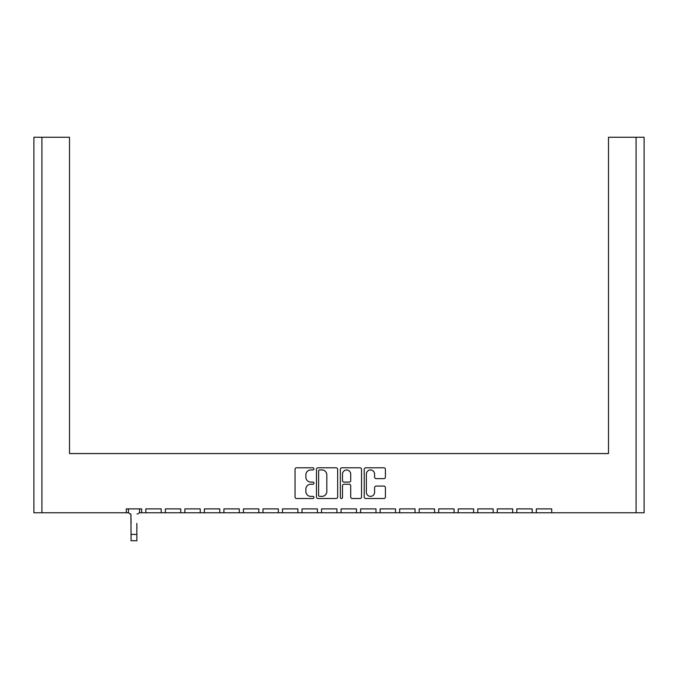 <?xml version="1.0" encoding="UTF-8"?>
<svg xmlns="http://www.w3.org/2000/svg" width="678" height="678" viewBox="0 0 678 678"><rect width="100%" height="100%" fill="white"/><g stroke="black" fill="none" stroke-linecap="round" stroke-linejoin="round"><path stroke-width="1.02" d="M313.965 468.879A1.076 1.076 0 0 0 312.889 467.803L296.574 467.803A1.534 1.534 0 0 0 295.04 469.345L295.04 496.982A1.534 1.534 0 0 0 296.574 498.525L312.889 498.525A1.076 1.076 0 0 0 313.965 497.449A1.076 1.076 0 0 0 312.889 496.372L310.778 496.372A4.915 4.915 0 0 1 305.863 491.457L305.863 489.152A4.915 4.915 0 0 1 310.778 484.236L312.889 484.236A1.076 1.076 0 0 0 313.965 483.16A1.076 1.076 0 0 0 312.889 482.092L310.778 482.092A4.915 4.915 0 0 1 305.863 477.176L305.863 474.871A4.915 4.915 0 0 1 310.778 469.956L312.889 469.956A1.076 1.076 0 0 0 313.965 468.879M376.129 478.634L383.884 478.634A1.534 1.534 0 0 0 385.418 477.1L385.418 469.345A1.534 1.534 0 0 0 383.884 467.803L365.764 467.803A1.534 1.534 0 0 0 364.222 469.345L364.222 496.982A1.534 1.534 0 0 0 365.764 498.525L383.884 498.525A1.534 1.534 0 0 0 385.418 496.982L385.418 487.618A1.534 1.534 0 0 0 383.884 486.084L376.129 486.084A1.534 1.534 0 0 0 374.595 487.618L374.595 492.262A4.11 4.11 0 0 1 370.485 496.372A4.11 4.11 0 0 1 366.374 492.262L366.374 474.066A4.11 4.11 0 0 1 370.485 469.956A4.11 4.11 0 0 1 374.595 474.066L374.595 477.1A1.534 1.534 0 0 0 376.129 478.634M551.722 512.763L636.091 512.763L636.091 137.261L608.488 137.261L608.488 453.565L69.512 453.565L69.512 137.261L41.909 137.261L41.909 512.763L126.278 512.763L126.278 508.89L141.668 508.89L141.668 512.763L145.804 512.763L145.804 508.89L161.195 508.89L161.195 512.763L165.33 512.763L165.33 508.89L180.721 508.89L180.721 512.763L184.857 512.763L184.857 508.89L200.247 508.89L200.247 512.763L204.383 512.763L204.383 508.89L219.774 508.89L219.774 512.763L223.91 512.763L223.91 508.89L239.3 508.89L239.3 512.763L243.436 512.763L243.436 508.89L258.827 508.89L258.827 512.763L262.962 512.763L262.962 508.89L278.353 508.89L278.353 512.763L282.489 512.763L282.489 508.89L297.879 508.89L297.879 512.763L302.015 512.763L302.015 508.89L317.406 508.89L317.406 512.763L321.541 512.763L321.541 508.89L336.932 508.89L336.932 512.763L341.068 512.763L341.068 508.89L356.459 508.89L356.459 512.763L360.594 512.763L360.594 508.89L375.985 508.89L375.985 512.763L380.121 512.763L380.121 508.89L395.511 508.89L395.511 512.763L399.647 512.763L399.647 508.89L415.038 508.89L415.038 512.763L419.174 512.763L419.174 508.89L434.564 508.89L434.564 512.763L438.7 512.763L438.7 508.89L454.09 508.89L454.09 512.763L458.226 512.763L458.226 508.89L473.617 508.89L473.617 512.763L477.753 512.763L477.753 508.89L493.143 508.89L493.143 512.763L497.279 512.763L497.279 508.89L512.67 508.89L512.67 512.763L516.805 512.763L516.805 508.89L532.196 508.89L532.196 512.763L536.332 512.763L536.332 508.89L551.722 508.89L551.722 512.763L536.332 512.763M337.652 496.982L337.652 469.345A1.534 1.534 0 0 0 336.119 467.803L317.999 467.803A1.534 1.534 0 0 0 316.465 469.345L316.465 496.982A1.534 1.534 0 0 0 317.999 498.525L336.119 498.525A1.534 1.534 0 0 0 337.652 496.982M341.882 467.803A1.534 1.534 0 0 0 340.348 469.345L340.348 497.449A1.076 1.076 0 0 0 341.415 498.525A1.076 1.076 0 0 0 342.492 497.449L342.492 485.779A1.534 1.534 0 0 1 344.026 484.236L349.178 484.236A1.534 1.534 0 0 1 350.712 485.779L350.712 496.982A1.534 1.534 0 0 0 352.246 498.525L360.001 498.525A1.534 1.534 0 0 0 361.535 496.982L361.535 469.345A1.534 1.534 0 0 0 360.001 467.803L341.882 467.803M608.488 144.77L608.488 453.565L555.731 453.565M122.269 453.565L69.512 453.565L69.512 144.77M636.091 137.261L644.1 137.261L644.1 512.763L636.091 512.763M41.909 512.763L33.9 512.763L33.9 137.261L41.909 137.261M532.196 512.763L516.805 512.763M512.67 512.763L497.279 512.763M493.143 512.763L477.753 512.763M473.617 512.763L458.226 512.763M454.09 512.763L438.7 512.763M434.564 512.763L419.174 512.763M415.038 512.763L399.647 512.763M395.511 512.763L380.121 512.763M375.985 512.763L360.594 512.763M356.459 512.763L341.068 512.763M336.932 512.763L321.541 512.763M317.406 512.763L302.015 512.763M297.879 512.763L282.489 512.763M278.353 512.763L262.962 512.763M258.827 512.763L243.436 512.763M239.3 512.763L223.91 512.763M219.774 512.763L204.383 512.763M200.247 512.763L184.857 512.763M180.721 512.763L165.33 512.763M161.195 512.763L145.804 512.763M141.668 512.763L139.21 512.763M128.735 512.763L126.278 512.763M319.685 469.956A1.076 1.076 0 0 0 318.609 471.032L318.609 495.296A1.076 1.076 0 0 0 319.685 496.372L321.914 496.372A4.915 4.915 0 0 0 326.83 491.457L326.83 474.871A4.915 4.915 0 0 0 321.914 469.956L319.685 469.956M350.712 474.142A4.11 4.11 0 0 0 346.602 470.032A4.11 4.11 0 0 0 342.492 474.142L342.492 480.549A1.534 1.534 0 0 0 344.026 482.092L349.178 482.092A1.534 1.534 0 0 0 350.712 480.549L350.712 474.142M128.405 508.89L128.405 511.517A2.5 2.5 0 0 0 130.905 514.017L131.091 523.408M130.905 514.017L131.091 540.739L136.854 540.739L136.854 523.408M137.041 514.017A2.5 2.5 0 0 0 139.541 511.517L139.541 508.89M136.854 540.739L131.091 540.739M136.854 534.417L131.091 534.417"/></g></svg>
